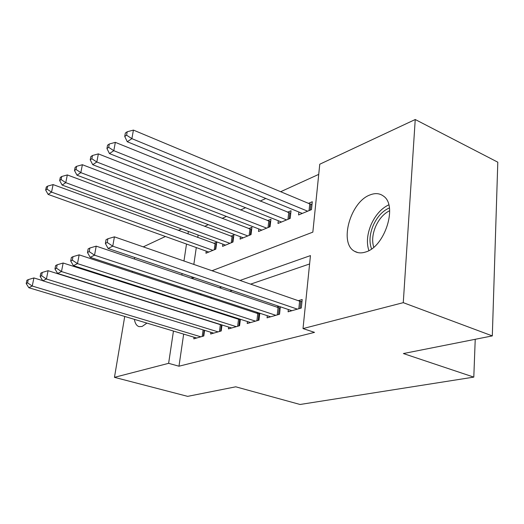 <?xml version="1.0" encoding="UTF-8"?>
<svg xmlns="http://www.w3.org/2000/svg" width="524" height="524" viewBox="0 0 524 524"><rect width="100%" height="100%" fill="white"/><g stroke="black" fill="none" stroke-linecap="round" stroke-linejoin="round"><path stroke-width="0.79" d="M365.503 252.037C361.35 253.374 357.696 253.118 354.538 251.278C338.766 243.215 350.366 201.747 370.141 194.882C375.243 192.891 379.671 193.284 383.424 196.068C398.024 205.428 384.76 247.027 365.503 252.037M146.936 323.112L142.096 326.478L139.063 326.635C136.646 325.876 135.081 323.452 134.38 319.352M143.078 288.645L143.471 288.154M157.397 292.628L157.429 293.25M318.73 174.374L280.668 191.712M265.812 198.478L260.022 201.118M245.553 207.707L240.516 210M226.42 216.425L222.065 218.41M208.323 224.672L204.583 226.368M212.004 270.731L312.841 232.139L319.764 164.222L415.237 119.518L403.27 302.662L303.016 328.581L310.45 255.601L240.005 280.451M403.27 302.662L492.311 335.904L497.8 162.185L415.237 119.518M143.262 246.863L165.42 236.488M178.389 230.416L181.54 228.942M492.311 335.904L403.388 353.549L473.801 377.116L475.229 339.29M473.801 377.116L300.082 404.482L235.754 386.81L187.651 396.36L114.455 377.339L124.732 316.457M278.296 220.728L277.982 223.46L290.191 218.416L291.043 210.733L287.447 212.259M240.378 236.75L240.071 239.127L251.022 234.601L251.939 227.285L248.717 228.647M206.24 251.134L205.945 253.23L215.816 249.149L216.785 242.16L213.877 243.391M198.118 235.034L197.758 237.496M196.29 247.564L193.828 264.423M192.013 276.888L191.791 278.408M222.877 244.125L222.569 246.359L232.964 242.062L233.907 234.916L230.848 236.213M258.83 228.962L258.515 231.503L270.07 226.728L270.954 219.235L267.554 220.676M298.877 212.024L298.562 214.958L311.479 209.62L312.291 201.74L308.485 203.351M130.129 284.499L130.227 283.903M132.192 272.284L132.369 271.242M134.426 259.046L134.694 257.481M183.662 334.116L178.979 366.211L314.531 332.367L303.016 328.581M178.979 366.211L168.623 363.329L114.455 377.339M191.876 278.434L194.083 277.589M188.385 231.457L188.018 233.933M186.498 244.053L183.963 260.998M182.083 273.528L181.854 275.054M173.457 331.057L168.623 363.329M221.652 286.929L219.392 287.722M201.524 294.029L199.985 294.573M182.581 300.711L181.684 301.031M309.599 263.965L250.623 284.139M232.119 290.473L229.839 291.252M211.814 297.416L210.255 297.946M192.688 303.959L191.784 304.267M288.338 309.507L288.089 311.806L301.313 308.014L302.184 299.525L298.287 300.684M267.306 315.703L267.057 317.832L279.528 314.256L280.36 306.802M276.77 307.097L279.135 306.389M247.452 321.539L247.21 323.524L258.98 320.151L259.806 313.228M256.465 313.142L258.077 312.664M228.674 327.061L228.438 328.908L239.573 325.718L240.385 319.273M237.274 318.854L238.217 318.579M210.89 332.275L210.655 334.011L221.207 330.985L222.006 324.965M219.111 324.264L219.445 324.166M194.024 337.22L193.795 338.845L203.803 335.976L204.583 330.343M42.693 280.635L33.903 277.943L32.239 286.032L200.849 336.821M27.556 282.862L28.231 279.626L26.875 280.32L26.2 283.55L27.556 282.862L32.239 286.032L28.82 287.722L196.683 338.013M33.903 277.943L28.231 279.626M26.2 283.55L28.82 287.722M216.504 244.191L53.101 184.592L51.549 192.118L48.116 194.404L208.794 252.051M212.908 250.348L51.549 192.118L47.029 189.118L47.651 186.105L46.289 187.042L45.66 190.042L47.029 189.118M48.116 194.404L45.66 190.042M47.651 186.105L53.101 184.592M219.458 331.482L220.362 324.657L48.09 270.698L46.42 279.01L218.095 331.875M41.593 275.748L42.267 272.428L40.826 273.161L40.151 276.476L41.593 275.748L46.42 279.01L42.798 280.805L213.7 333.133M220.362 324.657L221.999 325.024M48.09 270.698L42.267 272.428M40.151 276.476L42.798 280.805M237.667 326.262L238.551 319.267L63.149 263.015L61.478 271.55L236.285 326.655M56.494 268.196L57.168 264.784L55.636 265.57L54.961 268.976L56.494 268.196L61.478 271.55L57.627 273.456L231.647 327.991M238.551 319.267L240.333 319.666M63.149 263.015L57.168 264.784M54.961 268.976L57.627 273.456M233.625 237.064L67.321 174.937L65.775 182.653L62.14 185.07L225.569 245.121M229.898 243.326L65.775 182.653L61.111 179.575L61.734 176.49L60.293 177.472L59.664 180.551L61.111 179.575M62.14 185.07L59.664 180.551M61.734 176.49L67.321 174.937M251.651 229.558L82.386 164.719L80.834 172.632L76.989 175.193L243.228 237.817M247.793 235.938L80.834 172.632L76.026 169.462L76.655 166.298L75.122 167.346L74.493 170.503L76.026 169.462M76.989 175.193L74.493 170.503M76.655 166.298L82.386 164.719M371.562 248.9C369.001 242.062 369.584 234.176 373.317 225.228C377.319 216.576 382.684 210.812 389.398 207.949M389.659 210.707C383.837 213.576 379.199 218.763 375.741 226.27C372.479 234.018 371.817 241.001 373.756 247.204M388.775 204.845C381.426 208.369 375.584 214.86 371.234 224.311C367.141 234.077 366.348 242.828 368.87 250.57M256.904 320.747L257.762 313.568L79.157 254.847L77.487 263.624L255.509 321.147M72.332 260.173L73.006 256.655L71.382 257.494L70.701 260.998L72.332 260.173L77.487 263.624L73.386 265.655L250.603 322.555M257.762 313.568L259.714 314.007M79.157 254.847L73.006 256.655M70.701 260.998L73.386 265.655M277.255 314.911L278.08 307.536L96.213 246.142L94.543 255.181L275.847 315.317M89.211 251.618L89.886 248.003L88.15 248.893L87.475 252.496L89.211 251.618L94.543 255.181L90.174 257.343L270.653 316.804M278.08 307.536L280.222 308.02M96.213 246.142L89.886 248.003M87.475 252.496L90.174 257.343M270.672 221.645L98.361 153.879L96.816 161.995L92.735 164.713L261.843 230.128M266.657 228.137L96.816 161.995L91.851 158.739L92.473 155.49L90.849 156.604L90.226 159.84L91.851 158.739M92.735 164.713L90.226 159.84M92.473 155.49L98.361 153.879M290.761 213.294L115.339 142.358L113.806 150.689L109.457 153.578L281.499 222.006M286.589 219.903L113.806 150.689L108.671 147.342L109.293 144.008L107.564 145.187L106.942 148.515L108.671 147.342M109.457 153.578L106.942 148.515M109.293 144.008L115.339 142.358M298.831 308.721L299.617 301.149L114.415 236.848L112.758 246.162L297.403 309.134M107.23 242.481L107.898 238.761L106.045 239.71L105.37 243.424L107.23 242.481L112.758 246.162L108.088 248.474L291.894 310.712M299.617 301.149L301.962 301.68M114.415 236.848L107.898 238.761M105.37 243.424L108.088 248.474M312.009 204.465L309.756 203.888L133.417 130.09L131.891 138.65L127.26 141.735L302.283 213.419M307.667 211.192L131.891 138.65L126.579 135.199L127.194 131.779L125.354 133.037L124.732 136.45L126.579 135.199M127.26 141.735L124.732 136.45M127.194 131.779L133.417 130.09M202.198 336.434L203.109 329.891M203.364 336.1L204.177 330.218M216.104 244.112L215.384 249.326M215.063 243.824L214.237 249.804M220.643 331.142L221.469 324.926M238.872 325.915L239.671 319.542M233.114 236.959L232.407 242.291M232.053 236.665L231.241 242.776M251.016 229.427L250.328 234.883M249.935 229.119L249.142 235.374M258.129 320.393L258.908 313.856M278.506 314.551L279.253 307.837M269.893 221.488L269.231 227.075M268.792 221.167L268.026 227.573M289.824 213.104L289.189 218.829M288.704 212.77L287.964 219.333M300.095 308.361L300.815 301.457M310.902 204.236L310.293 210.104M309.756 203.888L309.055 210.615M354.538 251.278L357.84 252.594"/></g></svg>
